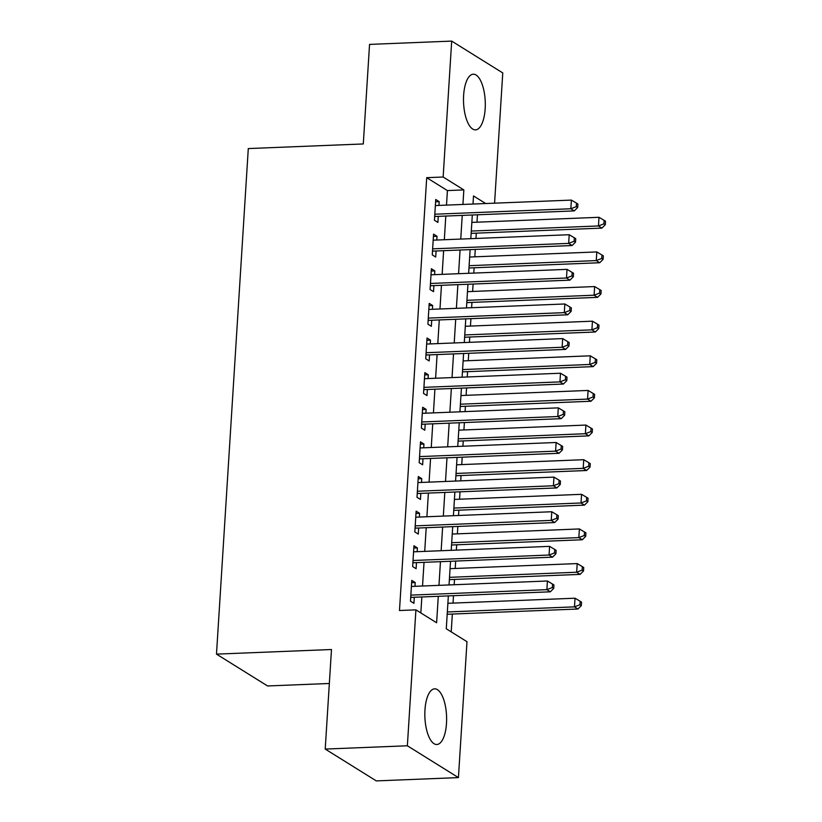 <?xml version="1.0" encoding="UTF-8"?>
<svg xmlns="http://www.w3.org/2000/svg" width="822" height="822" viewBox="0 0 822 822"><rect width="100%" height="100%" fill="white"/><g stroke="black" fill="none" stroke-linecap="round" stroke-linejoin="round"><path stroke-width="1.23" d="M424.964 709.961A27.845 10.85 -92.3 0 1 434.612 688.846A27.845 10.85 -92.3 0 1 446.49 723.381A27.845 10.85 -92.3 0 1 436.842 744.506A27.845 10.85 -92.3 0 1 424.964 709.961M463.629 95.321A27.845 10.85 -92.3 0 1 473.277 74.206A27.845 10.85 -92.3 0 1 485.165 108.74A27.845 10.85 -92.3 0 1 475.517 129.855A27.845 10.85 -92.3 0 1 463.629 95.321M329.345 683.483L267.561 685.959L216.484 654.127L248.295 148.566L363.293 143.953L369.551 44.398L451.689 41.1L502.766 72.932L494.577 203.178M451.216 631.861L452.336 614.055M453.025 603.101L453.487 595.693M454.176 584.74L454.515 579.428M455.203 568.475L455.665 561.066M456.354 550.113L456.693 544.801M457.381 533.848L457.844 526.44M458.532 515.486L458.871 510.164M459.56 499.221L460.022 491.813M460.721 480.86L461.05 475.537M461.738 464.584L462.2 457.186M462.899 446.233L463.228 440.911M463.916 429.957L464.389 422.559M465.077 411.606L465.406 406.284M466.095 395.331L466.567 387.922M467.256 376.979L467.584 371.657M468.273 360.704L468.746 353.296M469.434 342.342L469.763 337.03M470.451 326.077L470.924 318.669M471.612 307.716L471.941 302.404M472.629 291.45L473.102 284.042M473.791 273.089L474.119 267.777M474.808 256.824L475.28 249.415M475.969 238.462L476.298 233.15M476.986 222.197L477.459 214.789M448.35 595.899L446.274 628.789L466.988 641.694L458.429 777.602L407.363 745.78L415.911 609.862L436.616 622.768L438.28 596.299M407.363 745.78L325.214 749.068L376.291 780.9L458.429 777.602M414.987 586.312L415.223 582.551L411.781 580.394L410.466 601.18L413.918 603.327L414.298 597.265M417.165 551.685L417.401 547.925L413.959 545.767L412.644 566.543L416.096 568.701L416.477 562.638M419.343 517.059L419.58 513.298L416.138 511.14L414.822 531.916L418.275 534.074L418.655 528.012M421.522 482.432L421.758 478.661L418.316 476.513L417.001 497.289L420.453 499.447L420.833 493.385M423.7 447.805L423.947 444.034L420.494 441.887L419.179 462.663L422.631 464.81L423.011 458.758M425.878 413.178L426.125 409.407L422.672 407.26L421.357 428.036L424.81 430.183L425.19 424.131M428.067 378.552L428.303 374.781L424.851 372.633L423.536 393.409L426.988 395.557L427.368 389.494M430.245 343.915L430.481 340.154L427.029 338.006L425.724 358.782L429.166 360.93L429.546 354.868M432.423 309.288L432.66 305.527L429.207 303.38L427.902 324.156L431.345 326.303L431.735 320.241M434.602 274.661L434.838 270.9L431.386 268.753L430.081 289.529L433.523 291.676L433.913 285.614M436.78 240.034L437.016 236.274L433.564 234.116L432.259 254.892L435.701 257.05L436.092 250.987M446.5 205.11L447.415 190.581L426.71 177.675L399.482 610.52L415.911 609.862M420.843 612.935L421.85 596.967M422.539 586.014L424.029 562.33M424.717 551.387L426.207 527.703M426.895 516.75L428.385 493.077M429.074 482.124L430.564 458.45M431.252 447.497L432.742 423.823M433.43 412.87L434.92 389.196M435.609 378.243L437.099 354.57M437.787 343.617L439.277 319.943M439.965 308.99L441.455 285.316M442.144 274.363L443.633 250.689M444.322 239.736L445.812 216.052M438.958 205.408L439.195 201.647L435.742 199.489L434.437 220.265L437.89 222.423L438.27 216.361M325.214 749.068L331.482 649.514L216.484 654.127M426.71 177.675L443.14 177.018L451.689 41.1M462.93 204.442L463.844 189.913L443.14 177.018M438.969 585.356L440.458 561.673M441.147 550.719L442.637 527.046M443.325 516.093L444.815 492.419M445.503 481.466L446.993 457.792M447.682 446.839L449.172 423.166M449.86 412.212L451.35 388.539M452.038 377.586L453.528 353.912M454.217 342.959L455.707 319.285M456.395 308.332L457.885 284.659M458.573 273.705L460.063 250.022M460.752 239.079L462.241 215.395M485.699 203.537L473.513 195.944L472.999 204.041M472.311 214.994L470.821 238.668M470.133 249.621L468.643 273.294M467.954 284.248L466.464 307.921M465.776 318.874L464.286 342.558M463.598 353.501L462.108 377.185M461.419 388.138L459.93 411.812M459.241 422.765L457.751 446.438M457.063 457.392L455.573 481.065M454.885 492.018L453.395 515.692M452.706 526.645L451.216 550.319M450.528 561.272L449.038 584.945M447.415 190.581L463.844 189.913M435.598 201.791L439.195 201.647M433.42 236.417L437.016 236.274M431.242 271.044L434.838 270.9M429.063 305.671L432.66 305.527M426.885 340.298L430.481 340.154M424.707 374.924L428.303 374.781M422.529 409.551L426.125 409.407M420.35 444.178L423.947 444.034M418.172 478.805L421.758 478.661M415.994 513.442L419.58 513.298M413.815 548.068L417.401 547.925M411.627 582.695L415.223 582.551M434.704 215.888L435.639 216.463L574.29 210.905L570.838 208.757L434.817 214.213M576.304 206.63L577.691 207.493L577.907 204.031L576.53 203.168L576.304 206.63L570.838 208.757L571.382 200.095L435.362 205.551M435.639 216.463A3.565 3.175 -58.1 0 0 434.663 216.659M574.29 210.905L577.691 207.493M576.53 203.168L571.382 200.095M471.16 233.356L601.899 228.105L598.447 225.958L598.991 217.296L471.849 222.402M471.304 231.054L598.447 225.958L603.913 223.831L605.3 224.694L605.516 221.231L604.139 220.368L603.913 223.831M598.991 217.296L604.139 220.368M605.3 224.694L601.899 228.105M432.526 250.515L433.461 251.09L572.112 245.531L568.66 243.384L432.639 248.84M574.126 241.257L575.513 242.12L575.729 238.657L574.352 237.794L574.126 241.257L568.66 243.384L569.204 234.722L433.184 240.178M433.461 251.09A3.565 3.175 -58.1 0 0 432.485 251.285M572.112 245.531L575.513 242.12M574.352 237.794L569.204 234.722M430.348 285.142L431.283 285.717L569.934 280.158L566.481 278.011L430.461 283.467M571.948 275.884L573.335 276.747L573.551 273.284L572.174 272.421L571.948 275.884L566.481 278.011L567.026 269.349L431.005 274.805M431.283 285.717A3.565 3.175 -58.1 0 0 430.307 285.912M569.934 280.158L573.335 276.747M572.174 272.421L567.026 269.349M428.17 319.768L429.105 320.344L567.755 314.785L564.303 312.637L428.283 318.093M569.769 310.511L571.156 311.374L571.372 307.911L569.995 307.048L569.769 310.511L564.303 312.637L564.848 303.976L428.827 309.432M429.105 320.344A3.565 3.175 -58.1 0 0 428.128 320.539M567.755 314.785L571.156 311.374M569.995 307.048L564.848 303.976M425.991 354.395L426.926 354.981L565.577 349.412L562.125 347.264L426.104 352.72M567.591 345.137L568.978 346L569.194 342.538L567.817 341.675L567.591 345.137L562.125 347.264L562.669 338.602L426.649 344.058M426.926 354.981A3.565 3.175 -58.1 0 0 425.95 355.166M565.577 349.412L568.978 346M567.817 341.675L562.669 338.602M468.982 267.982L599.721 262.732L596.269 260.584L596.813 251.933L469.67 257.029M469.126 265.681L596.269 260.584L601.735 258.457L603.122 259.32L603.338 255.858L601.961 254.995L601.735 258.457M596.813 251.933L601.961 254.995M603.122 259.32L599.721 262.732M466.804 302.609L597.543 297.358L594.09 295.211L594.635 286.559L467.492 291.656M466.947 300.318L594.09 295.211L599.557 293.094L600.944 293.947L601.159 290.485L599.783 289.632L599.557 293.094M594.635 286.559L599.783 289.632M600.944 293.947L597.543 297.358M464.625 337.236L595.364 331.996L591.912 329.838L592.457 321.186L465.314 326.283M464.769 334.944L591.912 329.838L597.378 327.721L598.765 328.574L598.981 325.111L597.604 324.258L597.378 327.721M592.457 321.186L597.604 324.258M598.765 328.574L595.364 331.996M462.447 371.863L593.186 366.622L589.734 364.465L590.278 355.813L463.135 360.909M462.591 369.571L589.734 364.465L595.2 362.348L596.587 363.201L596.803 359.738L595.416 358.885L595.2 362.348M590.278 355.813L595.416 358.885M596.587 363.201L593.186 366.622M423.813 389.022L424.748 389.607L563.399 384.038L559.946 381.891L423.926 387.347M565.413 379.764L566.8 380.627L567.016 377.164L565.639 376.301L565.413 379.764L559.946 381.891L560.491 373.239L424.471 378.695M424.748 389.607A3.565 3.175 -58.1 0 0 423.772 389.792M563.399 384.038L566.8 380.627M565.639 376.301L560.491 373.239M460.258 406.489L591.008 401.249L587.555 399.091L588.1 390.44L460.957 395.536M460.412 404.198L587.555 399.091L593.022 396.975L594.409 397.838L594.625 394.375L593.237 393.512L593.022 396.975M588.1 390.44L593.237 393.512M594.409 397.838L591.008 401.249M421.635 423.659L422.57 424.234L561.221 418.665L557.768 416.518L421.748 421.974M563.234 414.391L564.622 415.254L564.837 411.791L563.46 410.928L563.234 414.391L557.768 416.518L558.313 407.866L422.292 413.322M422.57 424.234A3.565 3.175 -58.1 0 0 421.594 424.419M561.221 418.665L564.622 415.254M563.46 410.928L558.313 407.866M458.08 441.116L588.829 435.876L585.377 433.728L585.922 425.066L458.779 430.163M458.234 438.825L585.377 433.728L590.843 431.601L592.23 432.464L592.446 429.002L591.059 428.139L590.843 431.601M585.922 425.066L591.059 428.139M592.23 432.464L588.829 435.876M419.456 458.286L420.391 458.861L559.042 453.302L555.59 451.144L419.569 456.6M561.056 449.028L562.443 449.881L562.659 446.418L561.272 445.565L561.056 449.028L555.59 451.144L556.134 442.493L420.114 447.949M420.391 458.861A3.565 3.175 -58.1 0 0 419.415 459.056M559.042 453.302L562.443 449.881M561.272 445.565L556.134 442.493M455.902 475.743L586.651 470.503L583.199 468.355L583.743 459.693L456.59 464.8M456.046 473.451L583.199 468.355L588.665 466.228L590.052 467.091L590.268 463.629L588.881 462.765L588.665 466.228M583.743 459.693L588.881 462.765M590.052 467.091L586.651 470.503M417.278 492.912L418.213 493.488L556.864 487.929L553.412 485.771L417.391 491.227M558.878 483.655L560.265 484.507L560.481 481.045L559.094 480.192L558.878 483.655L553.412 485.771L553.956 477.12L417.936 482.576M418.213 493.488A3.565 3.175 -58.1 0 0 417.237 493.683M556.864 487.929L560.265 484.507M559.094 480.192L553.956 477.12M453.723 510.38L584.473 505.129L581.02 502.982L581.565 494.32L454.412 499.427M453.867 508.078L581.02 502.982L586.487 500.855L587.874 501.718L588.09 498.255L586.703 497.392L586.487 500.855M581.565 494.32L586.703 497.392M587.874 501.718L584.473 505.129M415.1 527.539L416.035 528.114L554.686 522.556L551.233 520.398L415.202 525.864M556.699 518.281L558.087 519.144L558.302 515.682L556.915 514.819L556.699 518.281L551.233 520.398L551.778 511.746L415.747 517.202M416.035 528.114A3.565 3.175 -58.1 0 0 415.048 528.31M554.686 522.556L558.087 519.144M556.915 514.819L551.778 511.746M451.545 545.007L582.295 539.756L578.842 537.609L579.387 528.947L452.234 534.053M451.689 542.705L578.842 537.609L584.308 535.482L585.685 536.345L585.911 532.882L584.524 532.019L584.308 535.482M579.387 528.947L584.524 532.019M585.685 536.345L582.295 539.756M412.921 562.166L413.856 562.741L552.507 557.182L549.055 555.035L413.024 560.491M554.521 552.908L555.908 553.771L556.124 550.308L554.737 549.445L554.521 552.908L549.055 555.035L549.599 546.373L413.569 551.829M413.856 562.741A3.565 3.175 -58.1 0 0 412.87 562.936M552.507 557.182L555.908 553.771M554.737 549.445L549.599 546.373M449.367 579.633L580.116 574.383L576.664 572.235L577.208 563.573L450.055 568.68M449.511 577.332L576.664 572.235L582.13 570.108L583.507 570.971L583.733 567.509L582.346 566.646L582.13 570.108M577.208 563.573L582.346 566.646M583.507 570.971L580.116 574.383M410.743 596.793L411.668 597.368L550.329 591.809L546.877 589.662L410.846 595.118M552.343 587.535L553.73 588.398L553.946 584.935L552.559 584.072L552.343 587.535L546.877 589.662L547.421 581L411.39 586.456M411.668 597.368A3.565 3.175 -58.1 0 0 410.692 597.563M550.329 591.809L553.73 588.398M552.559 584.072L547.421 581M447.189 614.26L577.938 609.01L574.486 606.862L575.03 598.211L447.877 603.307M447.332 611.969L574.486 606.862L579.952 604.735L581.329 605.598L581.555 602.136L580.168 601.272L579.952 604.735M575.03 598.211L580.168 601.272M581.329 605.598L577.938 609.01"/></g></svg>
